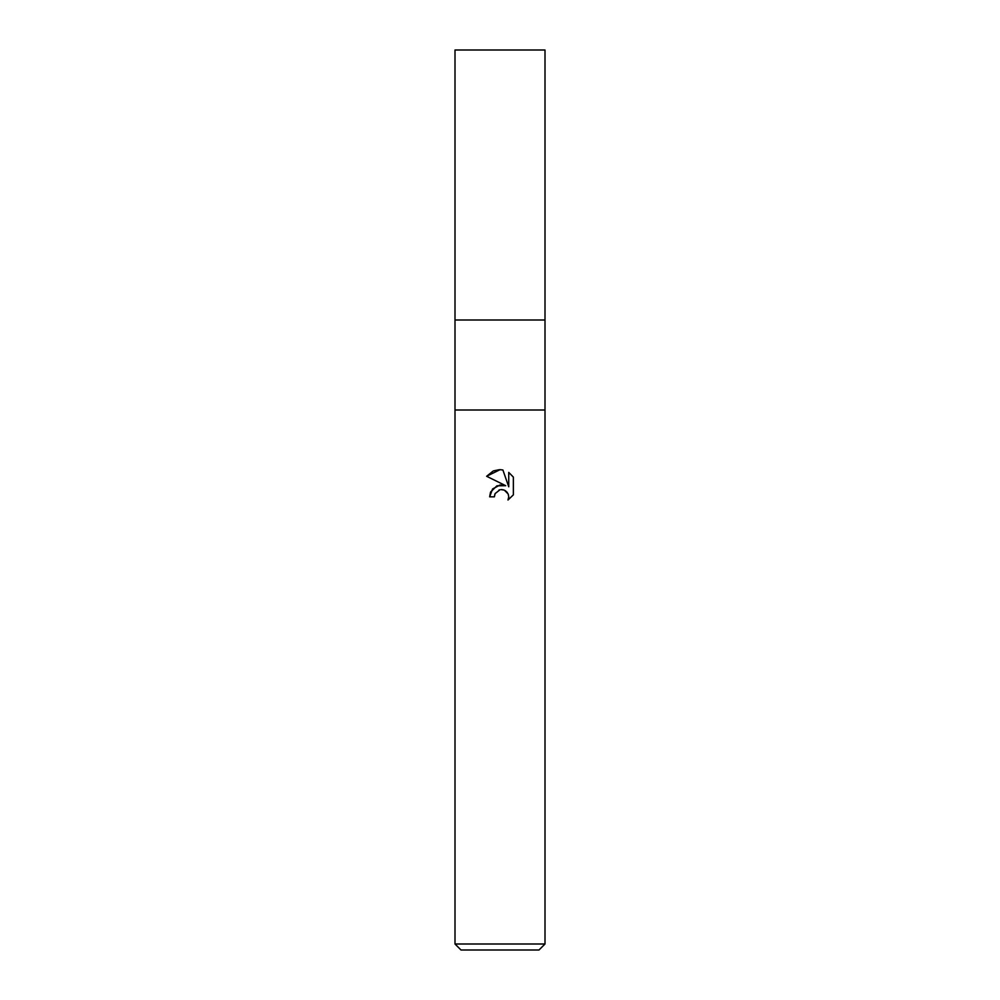 <?xml version="1.0" encoding="UTF-8"?>
<svg xmlns="http://www.w3.org/2000/svg" width="1000" height="1000" viewBox="0 0 1000 1000"><rect width="100%" height="100%" fill="white"/><g stroke="black" fill="none" stroke-linecap="round" stroke-linejoin="round"><path stroke-width="1.5" d="M455 944L455 410L545 410L545 320L500 320L545 320L545 50L455 50L455 320L500 320L455 320L455 410L545 410L545 944L455 944L461 950L539 950L545 944M490.513 492.287L489.65 496.825L492.587 488.938L500 485L505.725 485.7L486.625 476.275L500 469.688L502.9 470L508.738 486.8L508.738 472.413L513.362 477.1L513.375 494.85L507.987 500L508.75 496.788L508.2 494.025L504.325 490.138L501.075 489.613M500 489.762L495.138 493.562L494.375 496.825L494.862 494.188M502.9 470L500.425 469.7M499.312 469.688L493.713 470.838M493.1 471.087L486.637 476.275M513.362 477.1L508.738 472.413M505.725 485.7L496.95 485.8L490.675 491.925M498.888 490.112L499.95 489.775M501.55 489.588L503.675 489.913M505.275 490.625L507.388 492.562M508.175 493.963L508.75 496.788L508 499.988L513.362 494.85M494.375 496.825L489.65 496.825"/></g></svg>
